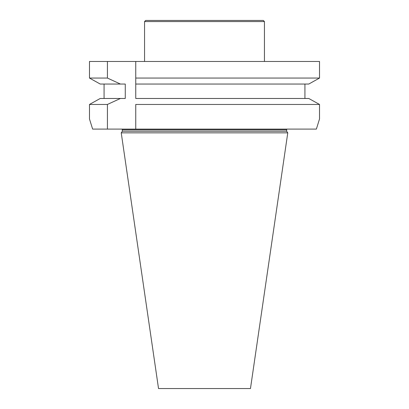 <?xml version="1.0" encoding="UTF-8"?>
<svg xmlns="http://www.w3.org/2000/svg" width="409" height="409" viewBox="0 0 409 409"><rect width="100%" height="100%" fill="white"/><g stroke="black" fill="none" stroke-linecap="round" stroke-linejoin="round"><path stroke-width="0.61" d="M122.357 131.243L286.643 131.243L287.767 132.848L121.233 132.848L122.357 131.243L122.199 129.101M121.233 132.848L158.528 388.55L250.472 388.55L287.767 132.848M92.633 129.101L89.479 118.983L92.633 129.101L107.424 129.101L107.424 104.453L120.445 98.472L125.266 98.472L125.266 84.049L100.231 84.049L89.479 78.063L107.424 78.063L120.445 84.049M120.445 98.472L100.231 98.472L89.479 104.453L100.231 98.472M104.075 84.049L104.075 98.472M319.521 118.983L316.367 129.101L319.521 118.983L319.521 104.453L308.769 98.472L135.752 98.472L135.752 78.063L319.521 78.063L319.521 61.473L89.479 61.473L89.479 78.063L100.231 84.049M107.424 61.473L107.424 78.063M107.424 104.453L89.479 104.453L89.479 118.983M304.925 84.049L304.925 98.472L304.925 84.049M308.769 84.049L319.521 78.063L308.769 84.049L135.752 84.049L135.752 61.473L135.752 78.063M308.769 98.472L319.521 104.453L135.752 104.453L135.752 129.101L316.367 129.101M135.752 104.453L135.752 129.101L107.424 129.101M144.556 21.575L264.444 21.575L263.319 20.45L145.681 20.45L144.556 21.575L144.556 61.473M264.444 21.575L264.444 61.473M286.643 131.243L286.643 129.847L122.357 129.847M286.643 129.847L286.801 129.101"/></g></svg>
